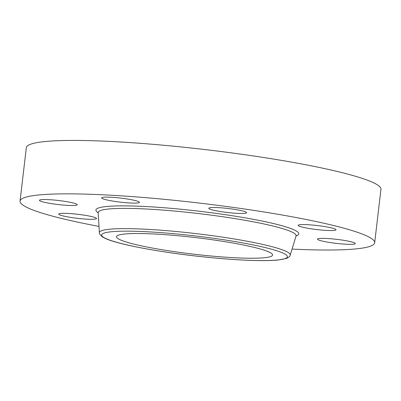 <?xml version="1.0" encoding="UTF-8"?>
<svg xmlns="http://www.w3.org/2000/svg" width="401" height="401" viewBox="0 0 401 401"><rect width="100%" height="100%" fill="white"/><g stroke="black" fill="none" stroke-linecap="round" stroke-linejoin="round"><path stroke-width="0.6" d="M263.011 257.853A78.556 8.346 6.7 0 1 174.761 251.703A78.556 8.346 6.7 0 1 116.531 236.705A78.556 8.346 6.7 0 1 126.089 233.888A78.556 8.346 6.7 0 1 214.34 240.039A78.556 8.346 6.7 0 1 272.57 255.036A78.556 8.346 6.7 0 1 263.011 257.853M98.997 226.405A178.53 18.972 6.7 0 1 20.05 201.107L26.326 147.678A178.53 18.972 6.7 0 1 191.157 148.004A178.53 18.972 6.7 0 1 380.95 189.337L374.674 242.765A178.53 18.972 6.7 0 1 292.013 249.081M96.471 218.355A19.042 2.025 6.7 0 1 96.516 218.525A19.042 2.025 6.7 0 1 78.15 218.405A19.042 2.025 6.7 0 1 58.736 214.259A19.042 2.025 6.7 0 1 58.691 214.084A19.042 2.025 6.7 0 1 77.052 214.204A19.042 2.025 6.7 0 1 96.471 218.355M20.05 201.107A178.53 18.972 6.7 0 1 184.876 201.432A178.53 18.972 6.7 0 1 374.674 242.765M322.093 238.354A19.042 2.025 6.7 0 1 343.106 240.224A19.042 2.025 6.7 0 1 355.291 243.572A19.042 2.025 6.7 0 1 350.659 244.344A19.042 2.025 6.7 0 1 329.647 242.47A19.042 2.025 6.7 0 1 317.467 239.126A19.042 2.025 6.7 0 1 322.093 238.354M121.854 202.299A19.042 2.025 6.7 0 1 101.608 197.893A19.042 2.025 6.7 0 1 119.192 197.924A19.042 2.025 6.7 0 1 139.438 202.335A19.042 2.025 6.7 0 1 121.854 202.299M293.021 245.738A19.042 2.025 6.7 0 1 293.116 245.978A19.042 2.025 6.7 0 1 292.865 246.259M215.312 210.585A19.042 2.025 6.7 0 1 208.796 208.264A19.042 2.025 6.7 0 1 219.969 207.728A19.042 2.025 6.7 0 1 240.109 210.39A19.042 2.025 6.7 0 1 246.625 212.71A19.042 2.025 6.7 0 1 235.452 213.247A19.042 2.025 6.7 0 1 215.312 210.585M298.254 225.517A19.042 2.025 6.7 0 1 298.209 225.347A19.042 2.025 6.7 0 1 316.574 225.467A19.042 2.025 6.7 0 1 335.988 229.613A19.042 2.025 6.7 0 1 336.033 229.788A19.042 2.025 6.7 0 1 317.667 229.668A19.042 2.025 6.7 0 1 298.254 225.517M72.631 205.518A19.042 2.025 6.7 0 1 51.619 203.648A19.042 2.025 6.7 0 1 39.433 200.299A19.042 2.025 6.7 0 1 44.065 199.528A19.042 2.025 6.7 0 1 65.072 201.402A19.042 2.025 6.7 0 1 77.258 204.746A19.042 2.025 6.7 0 1 72.631 205.518M188.009 235.131A93.523 9.94 6.7 0 1 287.211 255.928A93.523 9.94 6.7 0 1 201.091 256.61A93.523 9.94 6.7 0 1 101.889 235.813A93.523 9.94 6.7 0 1 188.009 235.131M290.184 255.151C290.284 256.069 289.001 257.176 286.324 258.485L278.159 260.018C272.018 260.615 263.763 260.765 253.407 260.475C238.084 260.013 220.65 258.735 201.112 256.63C159.854 252.199 118.957 244.58 105.809 238.67L102.35 236.871L99.739 234.174L99.368 232.735A96.085 10.21 6.7 0 1 188.079 232.715A96.085 10.21 6.7 0 1 290.184 255.151L296.224 235.437M99.368 232.735L98.19 212.635A99.598 10.581 6.7 0 1 190.149 212.615A99.598 10.581 6.7 0 1 295.993 235.873M98.195 212.736A102.155 10.857 6.7 0 1 190.219 210.204A102.155 10.857 6.7 0 1 295.963 235.963M98.06 212.159L98.19 212.635"/></g></svg>
